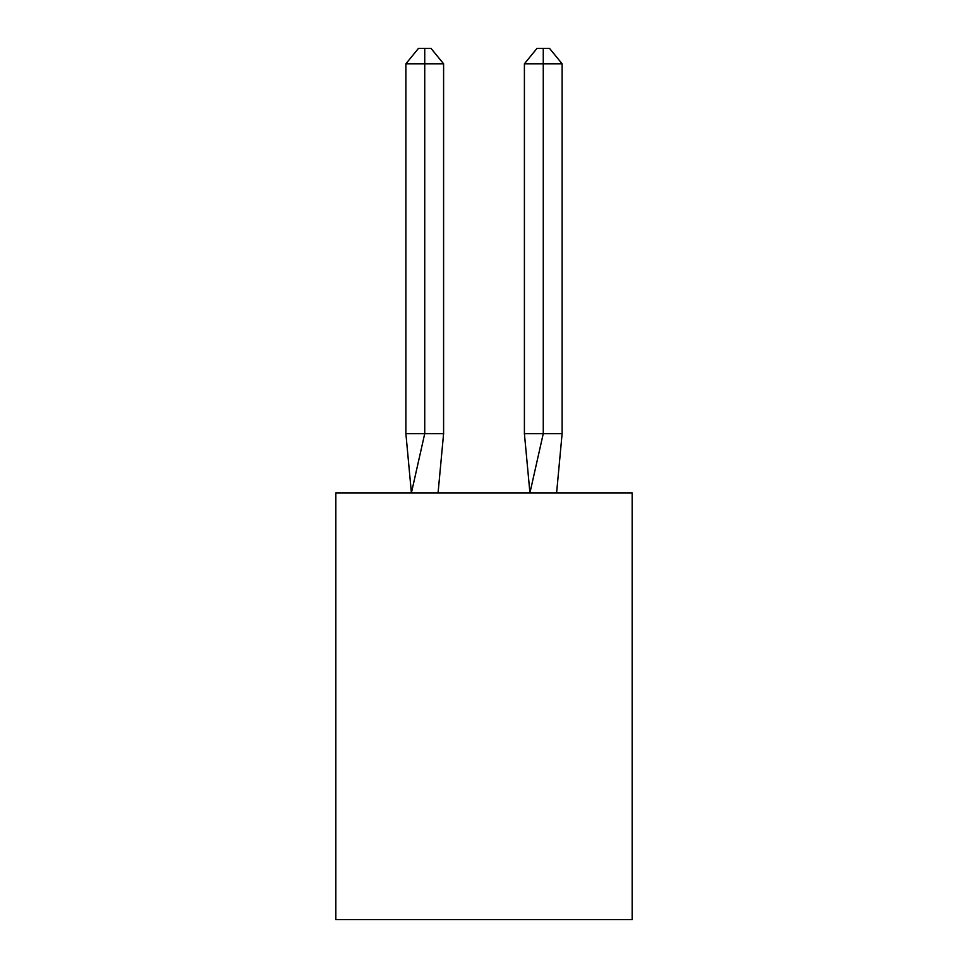 <?xml version="1.0" encoding="UTF-8"?>
<svg xmlns="http://www.w3.org/2000/svg" width="968" height="968" viewBox="0 0 968 968"><rect width="100%" height="100%" fill="white"/><g stroke="black" fill="none" stroke-linecap="round" stroke-linejoin="round"><path stroke-width="1.45" d="M632.165 492.894L632.165 919.6L335.836 919.6L335.836 492.894L632.165 492.894M443.598 433.628L443.598 63.803L424.734 63.803L424.734 433.628L405.882 433.628L411.4 492.894L424.734 433.628L424.734 63.803L424.734 433.628L424.734 63.803L424.734 433.628L424.734 63.803L424.734 433.628L424.734 63.803L424.734 433.628L424.734 63.803L424.734 433.628L424.734 63.803L424.734 433.628L424.734 63.803L424.734 433.628L424.734 63.803L424.734 433.628L424.734 63.803L424.734 433.628L424.734 63.803L424.734 433.628L424.734 63.803L424.734 433.628L424.734 63.803L424.734 433.628L424.734 63.803L424.734 433.628L424.734 63.803L424.734 433.628L424.734 63.803L424.734 433.628L443.598 433.628L438.068 492.894M424.734 63.803L405.882 63.803L418.454 48.4L424.734 48.4L424.734 433.628M405.882 63.803L405.882 433.628M424.734 48.4L431.026 48.4L443.598 63.803M562.118 433.628L543.266 433.628L543.266 63.803L562.118 63.803L562.118 433.628L556.6 492.894M524.402 433.628L543.266 433.628L529.932 492.894L524.402 433.628L524.402 63.803L536.974 48.4L549.546 48.4L562.118 63.803M543.266 48.4L543.266 63.803L524.402 63.803"/></g></svg>
